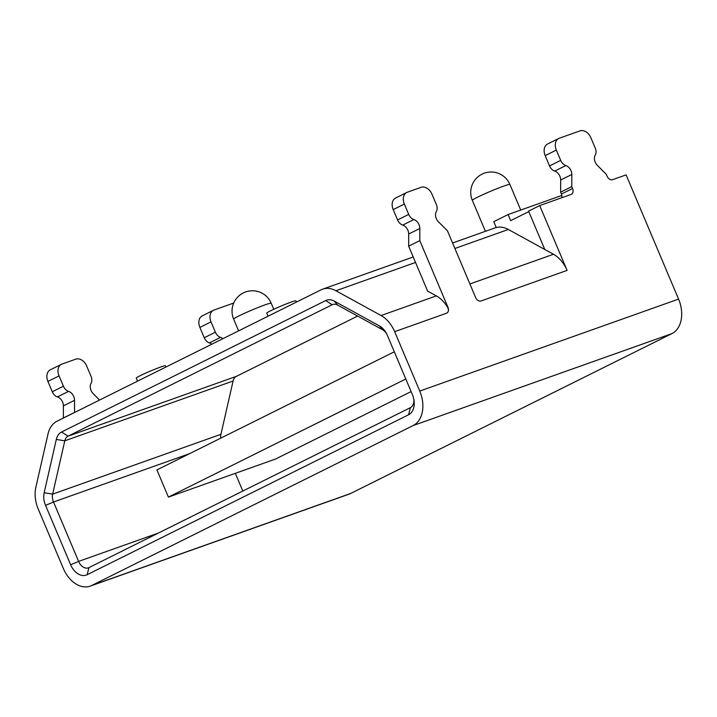 <?xml version="1.0" encoding="UTF-8"?>
<svg xmlns="http://www.w3.org/2000/svg" width="717" height="717" viewBox="0 0 717 717"><rect width="100%" height="100%" fill="white"/><g stroke="black" fill="none" stroke-linecap="round" stroke-linejoin="round"><path stroke-width="1.08" d="M137.556 381.148L136.257 378.065A15.801 0.95 -22.9 0 1 140.111 375.726A15.801 0.95 -22.9 0 1 155.939 368.798A15.801 0.95 -22.9 0 1 165.376 365.769L165.914 367.041M268.041 316.224L266.742 313.141A15.801 0.95 -22.9 0 1 270.587 310.802A15.801 0.95 -22.9 0 1 286.424 303.874A15.801 0.95 -22.9 0 1 295.861 300.844L296.39 302.117M321.135 289.802L56.993 421.238A28.035 19.476 70.4 0 0 48.003 434.009L35.85 487.3A28.035 19.476 70.4 0 0 38.225 509.025L63.32 568.42A28.035 19.476 -109.6 0 0 90.208 586.13A28.035 19.476 -109.6 0 0 91.713 585.493L413.144 425.557A28.035 19.476 -109.6 0 0 419.759 391.061L394.664 331.666A28.035 19.476 70.4 0 0 381.059 315.534L335.923 290.743A28.035 19.476 70.4 0 0 322.641 289.166A28.035 19.476 70.4 0 0 321.135 289.802M496.236 227.54L493.762 221.678L508.084 214.553L510.656 220.648L528.788 211.623M357.622 316.08L236.35 376.371A10.199 7.08 -109.6 0 0 233.088 381.014L220.935 434.314A10.199 7.08 -109.6 0 0 220.746 438.159M235.337 473.328L242.821 491.037M394.305 351.796L156.915 469.922L168.405 497.105L275.525 459.041L411.11 391.581M394.664 331.666L446.494 313.248C448.546 312.182 448.941 310.255 447.677 307.476A28.035 19.476 -109.6 0 0 436.339 295.888L427.637 291.111L408.654 246.173L419.795 240.634L447.973 307.333A5.1 3.657 -116.5 0 1 446.79 313.123A5.1 3.657 -116.5 0 1 446.494 313.248L446.79 313.123M99.573 400.05L93.201 393.669A7.645 5.485 -116.5 0 1 91.041 383.389A7.645 5.485 63.5 0 0 91.059 376.38L86.703 366.055A10.199 7.304 63.5 0 0 75.832 359.136L62.003 364.048A10.199 7.304 63.5 0 0 61.42 364.299A10.199 7.304 63.5 0 0 59.054 375.878L63.419 386.203A7.645 5.485 63.5 0 0 68.581 391.374A7.645 5.485 -116.5 0 1 74.532 400.301L74.532 412.508M59.054 375.878L47.914 381.426L52.278 391.751L63.419 386.203M452.588 242.991L495.071 227.889A28.035 19.476 70.4 0 1 508.353 229.476L553.488 254.266A28.035 19.476 70.4 0 1 567.093 270.399L481.053 300.97A5.1 3.657 -116.5 0 1 475.613 297.51L447.444 230.811L438.499 221.858A7.645 5.485 63.5 0 1 436.339 211.578A7.645 5.485 -116.5 0 0 436.357 204.569L431.993 194.244A10.199 7.304 63.5 0 0 421.121 187.325L407.301 192.237A10.199 7.304 63.5 0 0 406.718 192.488A10.199 7.304 63.5 0 0 404.352 204.067L408.708 214.392A7.645 5.485 -116.5 0 0 413.879 219.554A7.645 5.485 63.5 0 1 419.83 228.49L419.795 240.634M90.208 586.13L349.036 494.165A28.035 19.476 70.4 0 0 350.532 493.529L671.963 333.593A28.035 19.476 70.4 0 0 678.578 299.097L626.102 174.876L612.56 179.689A5.1 3.657 -116.5 0 1 607.12 176.23L606.331 174.348L597.386 165.403A7.645 5.485 63.5 0 1 595.227 155.123A7.645 5.485 -116.5 0 0 595.244 148.105L590.889 137.789A10.199 7.304 63.5 0 0 580.017 130.87L559.278 138.238A10.199 7.304 63.5 0 0 558.704 138.48A10.199 7.304 63.5 0 0 556.329 150.068L560.694 160.384A7.645 5.485 -116.5 0 0 565.856 165.555A7.645 5.485 63.5 0 1 571.808 174.491L571.781 186.626L572.569 188.508A5.1 3.657 -116.5 0 1 571.386 194.298A5.1 3.657 -116.5 0 1 571.091 194.424L539.713 205.573L528.572 211.112L544.786 249.489M561.823 197.713A5.1 3.657 -116.5 0 0 561.429 194.047L560.64 192.174L571.781 186.626M233.724 303.031L213.989 310.049A10.199 7.304 63.5 0 0 213.406 310.3A10.199 7.304 63.5 0 0 211.031 321.879L215.396 332.204A7.645 5.485 63.5 0 0 220.558 337.366A7.645 5.485 -116.5 0 1 222.897 338.684M211.031 321.879L199.9 327.418L204.255 337.743L215.396 332.204M52.278 391.751A7.645 5.485 -116.5 0 0 57.441 396.913A7.645 5.485 63.5 0 1 63.392 405.849L63.392 418.056M47.914 381.426A10.199 7.304 -116.5 0 1 50.289 369.838L61.42 364.299M211.757 344.223A7.645 5.485 63.5 0 0 209.418 342.914A7.645 5.485 -116.5 0 1 204.255 337.743M199.9 327.418A10.199 7.304 -116.5 0 1 202.266 315.838L213.406 310.3M567.093 270.399L539.713 205.573M56.311 439.449A16.312 11.329 70.4 0 1 61.545 432.019L325.688 300.584A16.312 11.329 70.4 0 1 334.292 301.131L379.427 325.921A16.312 11.329 70.4 0 1 386.051 332.715A16.312 11.329 70.4 0 1 387.341 335.305L412.436 394.708A16.312 11.329 70.4 0 1 413.978 400.104A16.312 11.329 70.4 0 1 408.591 414.776L87.16 574.711A16.312 11.329 70.4 0 1 70.642 564.781L45.547 505.377A16.312 11.329 70.4 0 1 44.167 492.74L56.311 439.449L64.799 440.812L52.646 494.112A10.199 7.08 -109.6 0 0 53.515 502.008L78.601 561.402A10.199 7.08 -109.6 0 0 88.388 567.846A10.199 7.08 -109.6 0 0 88.935 567.613L410.357 407.677A10.199 7.08 -109.6 0 0 413.826 399.208M386.49 333.513A10.199 7.08 -109.6 0 0 382.726 329.865L337.59 305.075A10.199 7.08 -109.6 0 0 332.76 304.501A10.199 7.08 -109.6 0 0 332.213 304.734L68.07 436.169A10.199 7.08 -109.6 0 0 64.799 440.812L233.088 381.014M560.64 192.174L560.667 180.03A7.645 5.485 63.5 0 0 554.716 171.094A7.645 5.485 -116.5 0 1 549.554 165.932L560.694 160.384M556.329 150.068L545.189 155.607L549.554 165.932M545.189 155.607A10.199 7.304 -116.5 0 1 547.564 144.027L558.704 138.48M168.405 497.105L405.795 378.988M404.352 204.067L393.212 209.606L397.577 219.931L408.708 214.392M408.654 246.173L408.69 234.029A7.645 5.485 63.5 0 0 402.739 225.102A7.645 5.485 -116.5 0 1 397.577 219.931M393.212 209.606A10.199 7.304 -116.5 0 1 395.578 198.026L406.718 192.488M63.365 417.993L74.505 412.445M508.084 214.553L561.85 195.445M520.712 210.063L509.904 184.466A20.39 1.228 157.1 0 0 497.723 188.374A20.39 1.228 157.1 0 0 477.289 197.309A20.39 1.228 157.1 0 0 472.333 200.33L485.418 231.322M273.769 309.278L271.214 303.228A20.39 1.228 157.1 0 0 259.043 307.136A20.39 1.228 157.1 0 0 238.609 316.072A20.39 1.228 157.1 0 0 233.643 319.101L238.618 330.86M561.429 194.047L572.569 188.508M553.488 254.266L469.895 283.968M678.578 299.097L419.759 391.061M671.963 333.593L413.144 425.557M350.532 493.529L91.713 585.493M158.367 533.063L78.601 561.402L70.642 564.781M189.655 453.628L53.515 502.008L45.547 505.377M220.935 434.314L52.646 494.112L44.167 492.74M236.35 376.371L68.07 436.169L61.545 432.019M333.333 304.34L332.213 304.734L325.688 300.584M436.339 295.888L381.059 315.534M508.353 229.476L454.901 248.467M415.537 262.458L335.923 290.743M209.418 342.914L220.558 337.366M554.716 171.094L565.856 165.555M560.667 180.03L571.808 174.491M63.392 405.849L74.532 400.301M57.441 396.913L68.581 391.374M402.739 225.102L413.879 219.554M408.69 234.029L419.83 228.49M87.16 574.711L88.935 567.613M410.357 407.677L408.591 414.776M382.726 329.865L379.427 325.921M337.59 305.075L334.292 301.131M413.225 256.973L322.641 289.166M509.904 184.466A20.39 20.39 0 0 0 483.177 173.613A20.39 20.39 0 0 0 472.333 200.33M271.214 303.228A20.39 20.39 0 0 0 244.497 292.375A20.39 20.39 0 0 0 233.643 319.101"/></g></svg>
